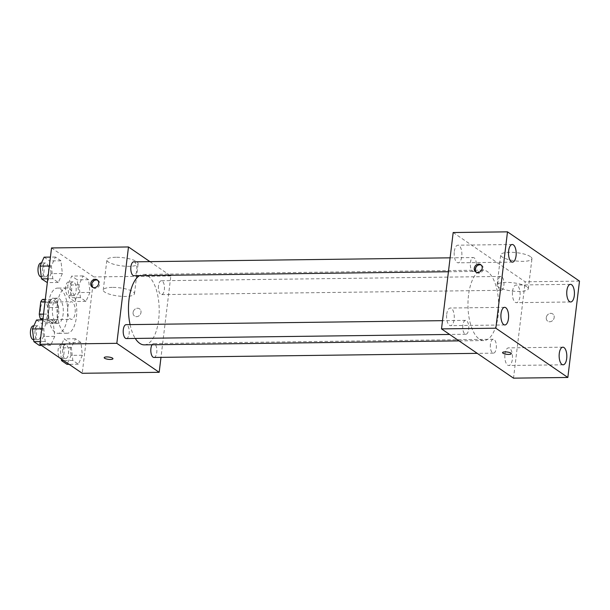 <?xml version="1.0" encoding="UTF-8"?>
<svg xmlns="http://www.w3.org/2000/svg" width="610" height="610" viewBox="0 0 610 610"><rect width="100%" height="100%" fill="white"/><g stroke="black" fill="none" stroke-linecap="round" stroke-linejoin="round"><path stroke-width="0.46" stroke-dasharray="3.05 2.29" d="M67.695 308.019A8.807 3.843 89.3 0 0 71.515 319.358A8.807 3.843 89.3 0 0 75.243 310.505A8.807 3.843 89.3 0 0 71.294 301.752A8.807 3.843 89.3 0 0 67.695 308.019M40.534 308.363A8.807 3.843 89.3 0 0 44.355 319.701A8.807 3.843 89.3 0 0 48.083 310.848A8.807 3.843 89.3 0 0 44.133 302.095A8.807 3.843 89.3 0 0 40.534 308.363M42.692 299.403L48.121 303.124A11.956 5.215 89.3 0 1 49.227 307.615L47.733 319.975A11.956 5.215 89.3 0 1 45.788 322.393L42.189 319.93M45.788 322.393L54.847 322.278L49.41 318.565L42.974 318.641M43.516 314.127L48.312 314.066L49.806 301.706L45.018 301.767M48.312 314.066A11.956 5.215 89.3 0 0 49.41 318.565M54.847 322.278A11.956 5.215 89.3 0 0 56.783 319.861L47.733 319.975M49.806 301.706A11.956 5.215 89.3 0 1 51.743 299.289L57.18 303.01A11.956 5.215 89.3 0 1 58.278 307.501L56.783 319.861M51.835 322.827A12.581 5.49 -90.7 0 1 47.847 308.988A12.581 5.49 -90.7 0 1 53.139 298.206A12.581 5.49 -90.7 0 1 58.781 310.719A12.581 5.49 -90.7 0 1 53.451 323.361A12.581 5.49 -90.7 0 1 51.835 322.827M56.364 322.774A12.581 5.49 89.3 0 0 57.98 323.308A12.581 5.49 89.3 0 0 63.31 310.658A12.581 5.49 89.3 0 0 57.66 298.153A12.581 5.49 89.3 0 0 52.529 307.104A12.581 5.49 89.3 0 0 56.364 322.774M57.18 303.01L48.121 303.124M51.743 299.289L45.308 299.373M58.278 307.501L49.227 307.615M48.289 304.207A22.639 9.882 89.3 0 0 58.11 333.365A22.639 9.882 89.3 0 0 67.702 310.604A22.639 9.882 89.3 0 0 57.538 288.088A22.639 9.882 89.3 0 0 48.289 304.207M57.348 304.093A22.639 9.882 89.3 0 0 67.161 333.251A22.639 9.882 89.3 0 0 76.753 310.49A22.639 9.882 89.3 0 0 66.589 287.973A22.639 9.882 89.3 0 0 57.348 304.093M82.38 355.241L78.324 364.2L72.819 360.434L71.378 347.708L75.442 338.748L80.947 342.515L82.38 355.241L78.324 364.2L72.819 360.434L71.378 347.708L75.442 338.748L80.947 342.515L82.38 355.241L71.065 355.378L67.001 364.338M89.99 292.411L85.926 301.37L80.421 297.604L78.98 284.878L83.044 275.926L88.549 279.685L89.99 292.411L85.926 301.37L80.421 297.604L78.98 284.878L83.044 275.926L88.549 279.685L89.99 292.411L78.667 292.556L74.611 301.515L69.105 297.749L67.664 285.022L71.728 276.063L77.234 279.83L78.667 292.556M51.53 247.942L93.887 276.925L82.22 373.282M54.77 336.346L50.706 345.306L45.201 341.539L43.767 328.813L47.824 319.853L53.329 323.62L54.77 336.346L50.706 345.306L45.201 341.539L43.767 328.813L47.824 319.853L53.329 323.62L54.77 336.346L43.455 336.491L39.391 345.443M62.372 273.516L58.308 282.476L52.803 278.709L51.37 265.99L55.434 257.031L60.931 260.79L62.372 273.516L58.308 282.476L52.803 278.709L51.37 265.99L55.434 257.031L60.931 260.79L62.372 273.516L51.057 273.661L46.993 282.621M130.075 324.611A35.22 15.372 89.3 0 0 135.275 338.436M144.28 344.856A35.22 15.372 89.3 0 0 159.202 309.445A35.22 15.372 89.3 0 0 143.388 274.424A35.22 15.372 89.3 0 0 139.454 275.651M149.915 261.629L170.838 275.949L160.987 357.353M158.516 285.671A6.946 3.027 89.3 0 0 161.528 294.615A6.946 3.027 89.3 0 0 164.471 287.63A6.946 3.027 89.3 0 0 161.353 280.73A6.946 3.027 89.3 0 0 158.516 285.671M153.926 357.445A6.946 3.027 89.3 0 0 156.869 350.46A6.946 3.027 89.3 0 0 153.75 343.56A6.946 3.027 89.3 0 0 152.073 344.757M126.308 338.55A6.946 3.027 89.3 0 0 129.251 331.565A6.946 3.027 89.3 0 0 126.133 324.665M133.735 261.835A6.946 3.027 -90.7 0 1 136.747 270.779A6.946 3.027 -90.7 0 1 133.91 275.72M170.838 275.949L93.887 276.925M115.885 257.275A15.723 4.148 -173.1 0 0 106.895 259.913A15.723 4.148 -173.1 0 0 122 265.922A15.723 4.148 -173.1 0 0 138.112 263.688A15.723 4.148 -173.1 0 0 115.885 257.275M133.079 312.503A4.4 3.79 -55.6 0 0 134.558 316.087A4.4 3.79 -55.6 0 0 140.17 314.592A4.4 3.79 -55.6 0 0 139.53 308.82A4.4 3.79 -55.6 0 0 135.542 308.805A4.4 3.79 -55.6 0 0 133.079 312.503A4.4 3.79 -55.6 0 0 134.558 316.087A4.4 3.79 -55.6 0 0 140.163 314.592A4.4 3.79 -55.6 0 0 139.53 308.82A4.4 3.79 -55.6 0 0 135.542 308.805A4.4 3.79 -55.6 0 0 133.079 312.503M97.669 280.264A4.4 3.79 124.4 0 1 98.24 280.569A4.4 3.79 124.4 0 1 99.72 284.153A4.4 3.79 124.4 0 1 97.257 287.851A4.4 3.79 124.4 0 1 93.269 287.844A4.4 3.79 124.4 0 1 92.773 287.424M112.24 287.379A15.723 4.148 -173.1 0 0 103.25 290.017A15.723 4.148 -173.1 0 0 118.363 296.025A15.723 4.148 -173.1 0 0 134.467 293.791A15.723 4.148 -173.1 0 0 112.24 287.379M104.203 357.658L104.203 357.658A4.4 1.159 6.9 0 1 106.727 356.919A4.4 1.159 6.9 0 1 112.949 358.718L112.949 358.718M468.518 295.202A35.22 15.372 89.3 0 0 483.791 340.563A35.22 15.372 89.3 0 0 498.713 305.152A35.22 15.372 89.3 0 0 482.899 270.123A35.22 15.372 89.3 0 0 468.518 295.202M476.265 266.478A6.946 3.027 -90.7 0 1 473.429 271.427A6.946 3.027 -90.7 0 1 470.31 264.519A6.946 3.027 -90.7 0 1 473.253 257.542A6.946 3.027 -90.7 0 1 476.265 266.478M490.432 344.208A6.946 3.027 89.3 0 0 493.437 353.152A6.946 3.027 89.3 0 0 496.38 346.167A6.946 3.027 89.3 0 0 493.261 339.259A6.946 3.027 89.3 0 0 490.432 344.208M462.815 325.313A6.946 3.027 89.3 0 0 465.826 334.257A6.946 3.027 89.3 0 0 468.77 327.273A6.946 3.027 89.3 0 0 465.651 320.364A6.946 3.027 89.3 0 0 462.815 325.313M498.034 281.378A6.946 3.027 89.3 0 0 501.046 290.322A6.946 3.027 89.3 0 0 503.982 283.337A6.946 3.027 89.3 0 0 500.863 276.437A6.946 3.027 89.3 0 0 498.034 281.378M453.177 232.532L525.179 281.797L513.513 378.154M504.95 354.143A8.815 3.851 -90.7 0 1 508.549 347.868A8.815 3.851 -90.7 0 1 512.507 356.629A8.815 3.851 -90.7 0 1 508.778 365.497A8.815 3.851 -90.7 0 1 504.95 354.143M446.718 314.295A8.815 3.851 -90.7 0 1 450.317 308.019A8.815 3.851 -90.7 0 1 454.275 316.788A8.815 3.851 -90.7 0 1 450.538 325.648A8.815 3.851 -90.7 0 1 446.718 314.295M454.32 251.465A8.815 3.851 -90.7 0 1 457.919 245.189A8.815 3.851 -90.7 0 1 461.877 253.958A8.815 3.851 -90.7 0 1 458.14 262.818A8.815 3.851 -90.7 0 1 454.32 251.465M512.553 291.313A8.815 3.851 -90.7 0 1 516.151 285.038A8.815 3.851 -90.7 0 1 520.116 293.806A8.815 3.851 -90.7 0 1 516.38 302.667A8.815 3.851 -90.7 0 1 512.553 291.313M579.5 281.111L525.179 281.797M546.27 317.612A4.4 3.79 -55.6 0 0 547.742 321.195A4.4 3.79 -55.6 0 0 553.354 319.693A4.4 3.79 -55.6 0 0 552.713 313.921A4.4 3.79 -55.6 0 0 548.726 313.914A4.4 3.79 -55.6 0 0 546.27 317.612A4.4 3.79 -55.6 0 0 547.742 321.188A4.4 3.79 -55.6 0 0 553.354 319.693A4.4 3.79 -55.6 0 0 552.713 313.921A4.4 3.79 -55.6 0 0 548.726 313.906A4.4 3.79 -55.6 0 0 546.27 317.604M530.486 256.642A15.723 4.148 -173.1 0 0 513.193 252.372A15.723 4.148 -173.1 0 0 500.726 254.927A15.723 4.148 -173.1 0 0 515.839 260.935A15.723 4.148 -173.1 0 0 531.95 258.709A15.723 4.148 -173.1 0 0 530.486 256.642M526.842 286.746A15.723 4.148 -173.1 0 0 509.548 282.476A15.723 4.148 -173.1 0 0 497.081 285.03A15.723 4.148 -173.1 0 0 512.194 291.039A15.723 4.148 -173.1 0 0 528.306 288.812A15.723 4.148 -173.1 0 0 526.842 286.746M502.571 352.618L502.571 352.618A4.4 1.159 6.9 0 1 506.056 351.901A4.4 1.159 6.9 0 1 510.898 353.098A4.4 1.159 6.9 0 1 511.31 353.678L511.31 353.678M481.206 265.075A4.4 3.79 124.4 0 1 481.778 265.388A4.4 3.79 124.4 0 1 483.257 268.972A4.4 3.79 124.4 0 1 480.794 272.67A4.4 3.79 124.4 0 1 476.807 272.655A4.4 3.79 124.4 0 1 476.311 272.235M44.111 257.168L49.616 260.935L51.057 273.661M42.631 267.897A6.946 3.027 89.3 0 0 45.643 276.841A6.946 3.027 89.3 0 0 48.579 269.856A6.946 3.027 89.3 0 0 45.468 262.948A6.946 3.027 89.3 0 0 42.631 267.897M58.308 282.476L47.336 282.613M52.803 278.709L47.801 278.77M51.37 265.99L49.341 266.013M55.434 257.031L50.424 257.092M60.931 260.79L49.616 260.935M41.114 276.894A6.946 3.027 89.3 0 0 44.057 269.917A6.946 3.027 89.3 0 0 40.939 263.009M70.242 286.791A6.946 3.027 89.3 0 0 73.253 295.736A6.946 3.027 89.3 0 0 76.197 288.751A6.946 3.027 89.3 0 0 73.078 281.843A6.946 3.027 89.3 0 0 70.242 286.791M85.926 301.37L74.611 301.515M80.421 297.604L69.105 297.749M78.98 284.878L67.664 285.022M83.044 275.926L71.728 276.063M88.549 279.685L77.234 279.83M65.72 286.845A6.946 3.027 89.3 0 0 68.732 295.789A6.946 3.027 89.3 0 0 71.667 288.804A6.946 3.027 89.3 0 0 68.556 281.904A6.946 3.027 89.3 0 0 65.72 286.845M36.508 319.998L42.014 323.765L43.455 336.491M35.029 330.727A6.946 3.027 89.3 0 0 38.033 339.663A6.946 3.027 89.3 0 0 40.977 332.686A6.946 3.027 89.3 0 0 37.858 325.778A6.946 3.027 89.3 0 0 35.029 330.727M50.706 345.306L41.495 345.42M45.201 341.539L40.191 341.6M43.767 328.813L41.739 328.843M47.824 319.853L42.822 319.922M53.329 323.62L42.014 323.765M33.512 339.724A6.946 3.027 89.3 0 0 36.455 332.74A6.946 3.027 89.3 0 0 33.336 325.839M61.32 358.985L60.062 347.852L64.126 338.893L69.624 342.66L71.065 355.378M62.639 349.621A6.946 3.027 89.3 0 0 65.651 358.558A6.946 3.027 89.3 0 0 68.594 351.581A6.946 3.027 89.3 0 0 65.476 344.673A6.946 3.027 89.3 0 0 62.639 349.621M78.324 364.2L69.113 364.315M72.819 360.434L63.608 360.548M71.378 347.708L60.062 347.852M75.442 338.748L64.126 338.893M80.947 342.515L69.624 342.66M60.687 358.55A6.946 3.027 89.3 0 0 61.122 358.619A6.946 3.027 89.3 0 0 64.065 351.635A6.946 3.027 89.3 0 0 60.947 344.734A6.946 3.027 89.3 0 0 58.118 349.675A6.946 3.027 89.3 0 0 59.795 357.94M44.355 319.701L71.515 319.358M44.133 302.095L71.294 301.752M57.66 298.153L53.139 298.206M57.98 323.308L53.451 323.361M66.589 287.973L57.538 288.088M67.161 333.251L58.11 333.365M98.24 280.569L97.173 279.845M93.269 287.844L92.201 287.112M134.467 293.791L138.112 263.688M103.25 290.017L106.895 259.913M482.899 270.123L143.388 274.424M483.791 340.563L459.025 340.876M448.426 271.74L473.429 271.427M450.111 257.832L473.253 257.542M493.261 339.259L153.75 343.56M493.437 353.152L477.264 353.35M465.651 320.364L442.509 320.662M465.826 334.257L449.646 334.455M500.863 276.437L161.353 280.73M501.046 290.322L161.528 294.615M562.878 347.181L508.549 347.868M563.099 364.81L508.778 365.497M504.638 307.333L450.317 308.019M504.859 324.962L450.538 325.648M512.24 244.503L457.919 245.189M512.461 262.132L458.14 262.818M570.48 284.351L516.151 285.038M570.701 301.981L516.38 302.667M528.306 288.812L531.95 258.709M497.081 285.03L500.726 254.927M481.778 265.388L480.711 264.664M476.807 272.655L475.739 271.93M45.468 262.948L41.472 263.002M45.643 276.841L41.266 276.894M73.078 281.843L68.556 281.904M73.253 295.736L68.732 295.789M37.858 325.778L33.863 325.831M38.033 339.663L33.664 339.724M65.476 344.673L60.947 344.734M65.651 358.558L61.122 358.619"/><path stroke-width="0.91" d="M42.189 319.93L40.359 318.679A11.956 5.215 89.3 0 1 39.261 314.18L40.756 301.82A11.956 5.215 89.3 0 1 42.692 299.403L45.308 299.373M42.974 318.641L40.359 318.679M45.018 301.767L40.756 301.82M43.516 314.127L39.261 314.18M160.987 357.353L159.179 372.313L82.22 373.282L39.871 344.307L51.53 247.942L128.489 246.966L149.915 261.629M159.179 372.313L116.823 343.331L39.871 344.307M106.727 356.926A4.4 1.159 6.9 0 1 112.949 358.718A4.4 1.159 6.9 0 1 108.435 359.343A4.4 1.159 6.9 0 1 104.203 357.666A4.4 1.159 6.9 0 1 106.727 356.926M139.454 275.651A35.22 15.372 89.3 0 0 129.007 299.495A35.22 15.372 89.3 0 0 130.075 324.611M135.275 338.436A35.22 15.372 89.3 0 0 144.28 344.856L459.025 340.876M116.823 343.331L128.489 246.966M152.073 344.757A6.946 3.027 89.3 0 0 150.914 348.501A6.946 3.027 89.3 0 0 153.926 357.445L477.264 353.35M442.509 320.662L126.133 324.665A6.946 3.027 89.3 0 0 123.304 329.606A6.946 3.027 89.3 0 0 126.308 338.55L449.646 334.455M448.426 271.74L133.91 275.72A6.946 3.027 -90.7 0 1 130.799 268.819A6.946 3.027 -90.7 0 1 133.735 261.835L450.111 257.832M98.652 283.429A4.4 3.79 124.4 0 1 96.189 287.127A4.4 3.79 124.4 0 1 92.201 287.112A4.4 3.79 124.4 0 1 91.561 281.34A4.4 3.79 124.4 0 1 97.173 279.845A4.4 3.79 124.4 0 1 98.652 283.429M92.773 287.424A4.4 3.79 124.4 0 1 92.629 282.072A4.4 3.79 124.4 0 1 97.669 280.264M112.949 358.718A4.4 1.159 6.9 0 1 108.435 359.343A4.4 1.159 6.9 0 1 104.203 357.658M513.513 378.154L441.51 328.889L453.177 232.532L507.497 231.846L579.5 281.111L567.841 377.468L513.513 378.154M567.841 377.468L495.838 328.203L441.51 328.889M495.838 328.203L507.497 231.846M482.19 268.24A4.4 3.79 124.4 0 1 479.727 271.938A4.4 3.79 124.4 0 1 475.739 271.93A4.4 3.79 124.4 0 1 475.099 266.158A4.4 3.79 124.4 0 1 480.711 264.664A4.4 3.79 124.4 0 1 482.19 268.24M510.898 353.106A4.4 1.159 6.9 0 1 511.31 353.678A4.4 1.159 6.9 0 1 506.803 354.303A4.4 1.159 6.9 0 1 502.571 352.626A4.4 1.159 6.9 0 1 506.056 351.909A4.4 1.159 6.9 0 1 510.898 353.106M571.608 284.725A8.815 3.851 89.3 0 0 570.48 284.351A8.815 3.851 89.3 0 0 566.881 290.627A8.815 3.851 89.3 0 0 570.701 301.981A8.815 3.851 89.3 0 0 574.407 294.424A8.815 3.851 89.3 0 0 571.608 284.725M513.368 244.877A8.815 3.851 89.3 0 0 512.24 244.503A8.815 3.851 89.3 0 0 508.641 250.779A8.815 3.851 89.3 0 0 512.461 262.132A8.815 3.851 89.3 0 0 516.174 254.576A8.815 3.851 89.3 0 0 513.368 244.877M505.766 307.707A8.815 3.851 89.3 0 0 504.638 307.333A8.815 3.851 89.3 0 0 501.039 313.609A8.815 3.851 89.3 0 0 504.859 324.962A8.815 3.851 89.3 0 0 508.565 317.406A8.815 3.851 89.3 0 0 505.766 307.707M564.006 347.555A8.815 3.851 89.3 0 0 562.878 347.181A8.815 3.851 89.3 0 0 559.279 353.457A8.815 3.851 89.3 0 0 563.099 364.81A8.815 3.851 89.3 0 0 566.804 357.254A8.815 3.851 89.3 0 0 564.006 347.555M511.31 353.678A4.4 1.159 6.9 0 1 506.803 354.303A4.4 1.159 6.9 0 1 502.571 352.618M476.311 272.235A4.4 3.79 124.4 0 1 476.166 266.883A4.4 3.79 124.4 0 1 481.206 265.075M47.336 282.613L41.488 278.854L40.054 266.128L44.111 257.168L50.424 257.092M47.801 278.77L41.488 278.854M49.341 266.013L40.054 266.128M41.472 263.002L40.939 263.009A6.946 3.027 89.3 0 0 38.102 267.95A6.946 3.027 89.3 0 0 41.114 276.894L41.266 276.894M41.495 345.42L39.391 345.443L33.885 341.684L32.444 328.958L36.508 319.998L42.822 319.922M40.191 341.6L33.885 341.684M41.739 328.843L32.444 328.958M33.863 325.831L33.336 325.839A6.946 3.027 89.3 0 0 30.5 330.78A6.946 3.027 89.3 0 0 33.512 339.724L33.664 339.724M69.113 364.315L67.001 364.338L61.503 360.579L61.32 358.985M63.608 360.548L61.503 360.579M59.795 357.94A6.946 3.027 89.3 0 0 60.687 358.55"/></g></svg>
